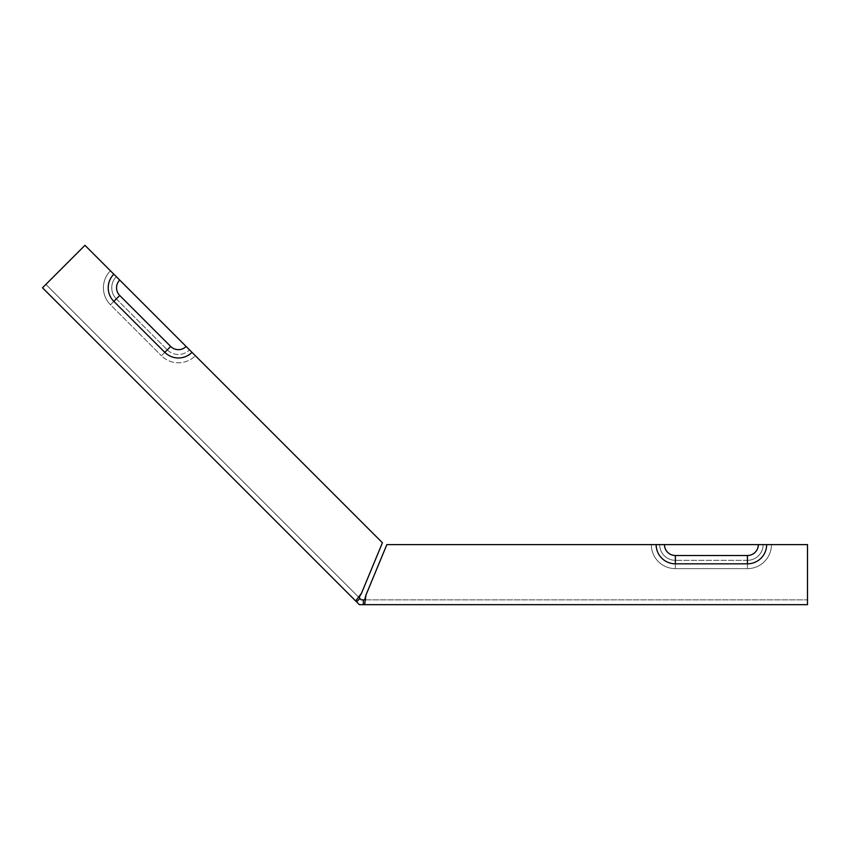 <?xml version="1.0" encoding="UTF-8"?>
<svg xmlns="http://www.w3.org/2000/svg" width="850" height="850" viewBox="0 0 850 850"><rect width="100%" height="100%" fill="white"/><g stroke="black" fill="none" stroke-linecap="round" stroke-linejoin="round"><path stroke-width="0.64" stroke-dasharray="4.25 3.19" d="M659.664 544.606L651.334 544.606A24.023 24.023 0 0 0 675.367 568.639L747.437 568.639A24.023 24.023 0 0 0 771.46 544.606L763.141 544.606L771.46 544.606A24.023 24.023 0 0 1 747.437 568.639L675.367 568.639A24.023 24.023 0 0 1 651.334 544.606L659.664 544.606A15.704 15.704 0 0 0 675.367 560.309A15.704 15.704 0 0 1 659.664 544.606L763.141 544.606A15.704 15.704 0 0 1 747.437 560.309A15.704 15.704 0 0 0 763.141 544.606L659.664 544.606M365.957 595.064L386.856 544.606L365.957 595.064L386.856 544.606L664.466 544.606A10.901 10.901 0 0 0 675.367 555.507L747.437 555.507A10.901 10.901 0 0 0 758.338 544.606L807.5 544.606L771.46 544.606L807.5 544.606L807.5 599.866L364.65 599.866L807.5 599.866L807.5 595.064L807.5 604.669L364.65 604.669L365.957 595.064M364.661 599.824L363.354 599.866L363.354 604.669L359.369 604.669L356.554 601.853L359.954 598.464L361.367 599.866L363.354 599.866M656.147 544.606A19.221 19.221 0 0 0 675.367 563.826L747.437 563.826A19.221 19.221 0 0 0 766.657 544.606M355.64 600.939L361.516 593.226L382.415 542.767L189.508 349.871A15.704 15.704 0 0 1 167.301 349.871L161.415 355.746A24.023 24.023 0 0 0 195.394 355.746A24.023 24.023 0 0 1 161.415 355.746L167.301 349.871A15.704 15.704 0 0 0 189.508 349.871L116.333 276.696A15.704 15.704 0 0 0 116.333 298.902L110.457 304.789L161.415 355.746L110.457 304.789L116.333 298.902L167.301 349.871L116.333 298.902A15.704 15.704 0 0 1 116.333 276.696L110.457 270.81A24.023 24.023 0 0 0 110.457 304.789A24.023 24.023 0 0 1 110.457 270.81L84.968 245.331L45.9 284.399L84.968 245.331L113.847 274.21A19.221 19.221 0 0 0 113.847 301.389L164.815 352.357A19.221 19.221 0 0 0 191.994 352.357L382.415 542.767L84.968 245.331L42.5 287.799L356.554 601.853M113.847 274.21L119.733 280.096A10.901 10.901 0 0 0 119.733 295.502L170.701 346.471A10.901 10.901 0 0 0 186.107 346.471L191.994 352.357M119.733 280.096L186.107 346.471M747.437 560.309L675.367 560.309L747.437 560.309L747.437 568.639L747.437 560.309M361.516 593.226L382.415 542.767L361.516 593.226M359.04 597.539L45.9 284.399L359.04 597.539M807.5 604.669L807.5 599.866L807.5 604.669M42.5 287.799L45.9 284.399L42.5 287.799M664.466 544.606L758.338 544.606M675.367 568.639L675.367 560.309L675.367 568.639M747.437 563.826L747.437 555.507M675.367 563.826L675.367 555.507M113.847 301.389L119.733 295.502M164.815 352.357L170.701 346.471"/><path stroke-width="1.27" d="M766.657 544.606A19.221 19.221 0 0 1 747.437 563.826L747.437 555.507A10.901 10.901 0 0 0 758.338 544.606L807.5 544.606L807.5 604.669L364.65 604.669L365.957 595.064L364.65 599.866L365.957 595.064L386.856 544.606L656.147 544.606A19.221 19.221 0 0 0 675.367 563.826L675.367 555.507A10.901 10.901 0 0 1 664.466 544.606L656.147 544.606M359.04 597.539L361.516 593.226L359.04 597.539L359.954 598.464L359.04 597.539M747.437 563.826L675.367 563.826M747.437 555.507L675.367 555.507M113.847 301.389L164.815 352.357A19.221 19.221 0 0 0 191.994 352.357L382.415 542.767L361.516 593.226L355.64 600.939L42.5 287.799L84.968 245.331L113.847 274.21A19.221 19.221 0 0 0 113.847 301.389L119.733 295.502L170.701 346.471A10.901 10.901 0 0 0 186.107 346.471L113.847 274.21M191.994 352.357L186.107 346.471M356.554 601.853L359.954 598.464L361.367 599.866L364.65 599.866L363.354 599.866L363.354 604.669L364.65 604.669L359.369 604.669L355.64 600.939M758.338 544.606L664.466 544.606M119.733 280.096A10.901 10.901 0 0 0 119.733 295.502M164.815 352.357L170.701 346.471"/></g></svg>
